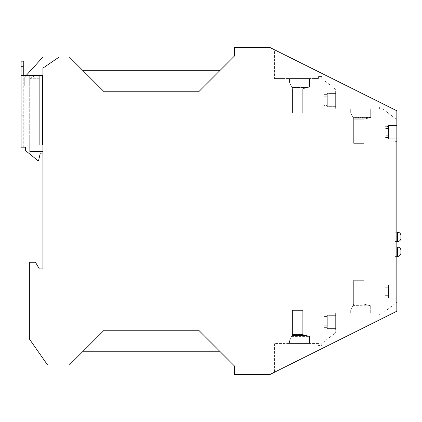 <?xml version="1.0" encoding="UTF-8"?>
<svg xmlns="http://www.w3.org/2000/svg" width="422" height="422" viewBox="0 0 422 422"><rect width="100%" height="100%" fill="white"/><g stroke="black" fill="none" stroke-linecap="round" stroke-linejoin="round"><path stroke-width="0.32" stroke-dasharray="2.11 1.58" d="M234.432 56.042L234.432 47.28L269.494 47.28L396.833 110.78L396.833 311.22L269.494 374.72L234.432 374.72L234.432 365.958L198.715 330.236L104.118 330.236L69.387 364.961L47.559 364.961L29.698 339.457L29.698 262.268L35.474 262.268L39.293 268.883L42.928 268.883L42.928 68.116L59.138 57.039L69.387 57.039L104.118 91.764L198.715 91.764L234.432 56.042M198.715 91.764L220.21 70.268L198.715 91.764M82.617 70.268L104.118 91.764L82.617 70.268L220.21 70.268M26.243 75.39L24.74 77.047L24.74 85.977L24.74 77.047L24.74 85.977L29.698 85.977L29.698 78.74L35.501 75.39L29.698 78.74L29.698 151.466L42.928 151.466L42.928 153.117L40.285 153.117L38.629 160.397L37.637 160.397L25.399 150.475L25.399 147.167L21.1 147.167L21.1 75.39L42.601 75.39L42.601 144.852L42.928 144.852L39.293 144.852L39.293 75.39L35.501 75.39L29.698 78.74L29.698 85.977L29.698 75.39L29.698 85.977L24.74 85.977L24.74 77.047L42.928 57.039L24.74 77.047L42.928 57.039L59.138 57.039L42.928 57.039L59.138 57.039L42.928 68.116L59.138 57.039L42.928 68.116L42.928 153.117L42.928 68.116L59.138 57.039M25.399 147.167L21.1 147.167L21.1 115.744L21.1 147.167L23.748 147.167L23.748 75.39L39.953 75.39L39.953 144.852L29.698 144.852L29.698 151.466L42.928 151.466L42.928 153.117L40.285 153.117L38.629 160.397L37.637 160.397L25.399 150.475L25.399 147.167L25.399 150.475L37.637 160.397L38.629 160.397L40.285 153.117L42.928 153.117M83.118 351.236L104.118 330.236L83.118 351.236L219.714 351.236L198.715 330.236L219.714 351.236M274.453 372.246L396.833 311.22L396.833 302.289L396.833 311.22L274.453 372.246L274.453 343.466L318.446 343.466L318.446 345.449L321.754 345.449L321.754 343.466L335.643 332.715L335.643 313.034L379.631 313.034L379.631 315.023L382.939 315.023L382.939 313.034L396.833 302.289L382.939 313.034L382.939 315.023L379.631 315.023L379.631 313.034L335.643 313.034L335.643 332.715L321.754 343.466L321.754 345.449L318.446 345.449L318.446 343.466L274.453 343.466L274.453 372.246M396.833 284.924L396.833 298.154L396.833 284.924L396.833 298.154L396.833 284.924L396.833 298.154L396.833 284.924L396.833 298.154L396.833 284.924L388.493 284.924L388.493 295.326L388.493 284.924L388.493 295.326L388.493 284.924L388.493 286.116L385.186 286.116L385.186 296.961L385.186 286.116L385.186 296.961L385.186 286.116L385.186 287.751L388.493 287.751L388.493 298.154L388.493 287.751L388.493 298.154L388.493 287.751L388.493 296.961L385.186 296.961L385.186 287.751L388.493 287.751L388.493 298.154L388.493 296.961L385.186 296.961L385.186 287.751L388.493 287.751L388.493 296.961L385.186 296.961L385.186 286.116L385.186 287.751L388.493 287.751L388.493 298.154L388.493 296.961L385.186 296.961L385.186 295.326L388.493 295.326L388.493 284.924L388.493 286.116L385.186 286.116L385.186 295.326L388.493 295.326L388.493 286.116L385.186 286.116L388.493 286.116L388.493 295.326L388.493 284.924L396.833 284.924M388.493 136.095L388.493 125.503L396.833 125.503L388.493 125.503L396.833 125.503L396.833 138.732L396.833 125.503L396.833 138.732L396.833 125.503L396.833 138.732L396.833 125.503L396.833 138.732L396.833 125.503L388.493 125.503L388.493 135.905L385.186 135.905L385.186 137.54L385.186 126.69L385.186 137.54L385.186 126.69L385.186 135.905L388.493 135.905L388.493 125.503L388.493 135.905L388.493 126.69L385.186 126.69L388.493 126.69L388.493 125.503L388.493 136.095L385.186 136.095L385.186 137.672L385.186 126.832L385.186 136.095M396.833 119.711L396.833 110.78L274.453 49.754L274.453 78.534L274.453 49.754L396.833 110.78L396.833 119.711L382.939 108.966L382.939 106.977L379.631 106.977L379.631 108.966L335.643 108.966L379.631 108.966L379.631 106.977L382.939 106.977L382.939 108.966L396.833 119.711M396.833 281.121L396.833 141.375L396.833 281.121L395.177 281.121L395.177 141.375L395.177 281.121L396.833 281.121M23.748 147.167L23.748 75.39L21.1 75.39L21.1 61.169L23.748 61.169L23.748 75.39L23.748 66.46L23.748 75.39L21.1 75.39L39.953 75.39L39.953 144.852L42.601 144.852L39.293 144.852L39.953 144.852L39.953 75.39L39.953 144.852L42.601 144.852L42.601 75.39L39.953 75.39L42.601 75.39L42.601 144.852M29.698 78.74L39.953 78.74L39.293 78.74L39.293 144.852L39.293 75.39L39.293 144.852L29.698 144.852L29.698 78.74L39.293 78.74L39.293 75.39L35.501 75.39L39.293 75.39L35.501 75.39L29.698 78.74M23.748 115.744L21.1 115.744L23.748 115.744M42.928 75.39L29.698 75.39L42.928 75.39L42.928 68.116L42.928 75.39M24.74 85.977L29.698 85.977L24.74 85.977M21.1 66.46L23.748 66.46L21.1 66.46M21.1 75.39L23.748 75.39M370.701 305.95L352.808 305.95L353.668 304.104L363.922 304.104L363.922 280.292L353.668 280.292L353.668 304.104L363.922 304.104L363.922 280.292L353.668 280.292L353.668 304.104L363.922 304.104L370.701 305.823L363.922 304.104L370.701 305.823L370.701 313.034L370.701 305.823L370.701 313.034L350.693 313.034L370.701 313.034L350.693 313.034L370.701 313.034L350.693 313.034L370.701 313.034L350.693 313.034L370.701 313.034L370.701 305.823L370.701 313.034L370.701 305.823L352.866 305.823L350.693 310.492L350.693 313.034L350.693 310.492L350.693 313.034L350.693 310.492L352.808 305.95L370.701 305.95L370.701 313.034L370.701 305.823L352.866 305.823L350.693 310.492L352.808 305.95L370.701 305.95L363.922 304.104L353.668 304.104L350.693 310.492L350.693 313.034L350.693 310.492L350.693 313.034L350.693 310.492L353.668 304.104L350.693 310.492L353.668 304.104L352.866 305.823L370.701 305.823L352.992 305.565M335.643 315.35L335.643 328.58L335.643 315.35L335.643 328.58L335.643 315.35L335.643 328.58L335.643 315.35L335.643 328.58L335.643 315.35L327.303 315.35L327.303 325.752L327.303 315.35L327.303 316.542L323.996 316.542L323.996 327.393L323.996 316.542L323.996 327.393L323.996 316.542L323.996 327.393L323.996 316.542L323.996 325.752L327.303 325.752L327.303 315.35L327.303 325.752L327.303 315.35L327.303 316.542L323.996 316.542L323.996 318.177L327.303 318.177L327.303 328.58L327.303 327.393L323.996 327.393L323.996 318.177L327.303 318.177L327.303 327.393L323.996 327.393L323.996 325.752L327.303 325.752L327.303 316.542L323.996 316.542L327.303 316.542L327.303 325.752L323.996 325.752L327.303 325.752L327.303 315.35L335.643 315.35M289.503 343.466L309.516 343.466L289.503 343.466L309.516 343.466L289.503 343.466L309.516 343.466L309.516 336.255L308.482 335.991L291.802 335.991L289.503 340.923L292.478 334.535L302.732 334.535L308.482 335.991L291.802 335.991L289.503 340.923L289.503 343.466L309.516 343.466L309.516 336.255L302.732 334.535L302.732 310.392L302.732 334.535L302.732 310.392L292.478 310.392L302.732 310.392L292.478 310.392L292.478 334.535L292.478 310.392L302.732 310.392L302.732 334.535L309.516 336.255L309.516 343.466L309.516 336.255L302.732 334.535L292.478 334.535L289.503 340.923L289.503 343.466L309.516 343.466L309.516 336.255L309.516 343.466L289.503 343.466L289.503 340.923L291.882 335.822L307.817 335.822L309.516 336.255L306.688 335.537L292.013 335.537L289.503 340.923L289.503 343.466M318.446 78.534L274.453 78.534L318.446 78.534L318.446 76.551L318.446 78.534M321.754 76.551L318.446 76.551L321.754 76.551L321.754 78.534L321.754 76.551M335.643 89.285L321.754 78.534L335.643 89.285L335.643 108.966L335.643 89.285M309.516 78.534L289.503 78.534L309.516 78.534L289.503 78.534L309.516 78.534L289.503 78.534L309.516 78.534L289.503 78.534L309.516 78.534L309.516 87.069L309.516 78.534L309.516 87.069L308.482 87.333L291.802 87.333L289.503 82.401L289.503 78.534L289.503 82.401L289.503 78.534L289.503 82.401L291.882 87.496L307.817 87.496L309.516 87.069L309.516 78.534L309.516 87.069L309.516 78.534L309.516 87.069L306.688 87.787L292.013 87.787L289.503 82.401L292.478 88.789L302.732 88.789L302.732 112.932L302.732 88.789L309.516 87.069L309.516 78.534M335.643 93.42L335.643 106.65L335.643 93.42L335.643 106.65L335.643 93.42L335.643 106.65L335.643 93.42L335.643 106.65L335.643 93.42L327.303 93.42L327.303 94.607L323.996 94.607L323.996 105.458L323.996 94.607L323.996 103.823L323.996 94.607L323.996 103.823L327.303 103.823L327.303 94.607L323.996 94.607L323.996 105.458L323.996 103.823L327.303 103.823L327.303 93.42L327.303 103.823L327.303 93.42L327.303 94.607L323.996 94.607L323.996 96.248L327.303 96.248L327.303 106.65L327.303 96.248L327.303 106.65L327.303 96.248L323.996 96.248L327.303 96.248L327.303 106.65L327.303 105.458L323.996 105.458L323.996 103.823L327.303 103.823L327.303 93.42L327.303 103.823L323.996 103.823L323.996 105.458L327.303 105.458L323.996 105.458L327.303 105.458L327.303 96.248L327.303 106.65L335.643 106.65L327.303 106.65L327.303 96.248L323.996 96.248L323.996 94.607L327.303 94.607L327.303 103.823L327.303 93.42L335.643 93.42M388.493 128.14L388.493 138.732L396.833 138.732L388.493 138.732L388.493 128.14L385.186 128.14L385.186 126.558L388.493 126.558M388.493 137.54L385.186 137.54L388.493 137.54L388.493 128.33L385.186 128.33L388.493 128.33L388.493 138.732L396.833 138.732L388.493 138.732L388.493 137.54M396.833 298.154L388.493 298.154L396.833 298.154M388.493 137.403L385.186 137.403L385.186 128.14M388.493 135.705L385.186 135.705L385.186 137.403M385.186 135.705L385.186 126.558M388.493 126.832L385.186 126.832M388.493 128.525L385.186 128.525M388.493 137.672L385.186 137.672M388.493 295.326L385.186 295.326L388.493 295.326M327.303 328.58L327.303 327.393L323.996 327.393L327.303 327.393L327.303 318.177L327.303 328.58L327.303 318.177L327.303 328.58L327.303 318.177L327.303 328.58L335.643 328.58L327.303 328.58M327.303 318.177L323.996 318.177L327.303 318.177M395.177 236.879L395.177 241.511L395.177 236.879M395.177 251.749L395.177 256.381L395.177 251.749M395.177 199.258L395.177 182.721L395.177 199.258L394.85 199.258L394.85 182.721L394.85 199.258M395.177 141.375L396.833 141.375L395.177 141.375M292.478 112.932L302.732 112.932L302.732 88.789L302.732 112.932L292.478 112.932L292.478 88.789L289.503 82.401L291.882 87.496L307.817 87.496L309.516 87.069L291.802 87.333L292.478 88.789L292.013 87.787L306.688 87.787L309.516 87.069L302.732 88.789L308.482 87.333L302.732 88.789L292.478 88.789L302.732 88.789L302.732 112.932L292.478 112.932L292.478 88.789L302.732 88.789L302.732 112.932L292.478 112.932L302.732 112.932L292.478 112.932L292.478 88.789L302.732 88.789L302.732 112.932L292.478 112.932L292.478 88.789L302.732 88.789L302.732 112.932L292.478 112.932L292.478 88.789L292.478 112.932L292.478 88.789L291.882 87.496L292.478 88.789L302.732 88.789L292.478 88.789L292.478 112.932M289.503 82.401L289.503 78.534L289.503 82.401L292.478 88.789L289.503 82.401L289.503 78.534L289.503 82.401M291.607 86.916L309.516 86.916M309.516 86.943L291.618 86.943M307.817 335.822L302.732 334.535L309.516 336.381L302.732 334.535L292.478 334.535L302.732 334.535L302.732 310.392L292.478 310.392L292.478 334.535L291.882 335.822L307.817 335.822M352.808 117.369L353.668 119.215L363.922 119.215L370.701 117.501L352.992 117.759L353.668 119.215L353.066 117.928L369.007 117.928L363.922 119.215L370.701 117.501L370.701 108.966L350.693 108.966L370.701 108.966L370.701 117.369L352.808 117.369L350.693 112.827L350.693 108.966L370.701 108.966L350.693 108.966L370.701 108.966L350.693 108.966L370.701 108.966L350.693 108.966L350.693 112.827L353.066 117.928L369.007 117.928L363.922 119.215L353.668 119.215L350.693 112.827L352.992 117.759L350.693 112.827L350.693 108.966L350.693 112.827L350.693 108.966L350.693 112.827L350.693 108.966L350.693 112.827L353.668 119.215L353.668 143.364L353.668 119.215L350.693 112.827L353.203 118.213L367.878 118.213L363.922 119.215L363.922 143.364L353.668 143.364L353.668 119.215L363.922 119.215L363.922 143.364L353.668 143.364L363.922 143.364L363.922 119.215L353.668 119.215L363.922 119.215L370.701 117.501L367.878 118.213L353.203 118.213L353.668 119.215L363.922 119.215L363.922 143.364L363.922 119.215L369.672 117.759L352.992 117.759L353.668 119.215L363.922 119.215L363.922 143.364L353.668 143.364L353.668 119.215L353.668 143.364L353.668 119.215L363.922 119.215L363.922 143.364L353.668 143.364L363.922 143.364L363.922 119.215L370.701 117.501L370.701 108.966L370.701 117.369M369.007 117.928L370.701 117.501L370.701 108.966L370.701 117.501L370.701 108.966L370.701 117.501L369.007 117.928M291.618 336.381L309.516 336.381L309.516 343.466L309.516 336.381L291.618 336.381L292.478 334.535L302.732 334.535L302.732 310.392L292.478 310.392L302.732 310.392L292.478 310.392L292.478 334.535L292.013 335.537L306.688 335.537L302.732 334.535L302.732 310.392L302.732 334.535L292.478 334.535L289.503 340.923L291.618 336.381M292.478 334.535L302.732 334.535L292.478 334.535L292.478 310.392L292.478 334.535L291.802 335.991L292.478 334.535L292.478 310.392L292.478 334.535M352.808 305.95L353.668 304.104L352.866 305.823L370.701 305.823L363.922 304.104L353.668 304.104L363.922 304.104L363.922 280.292L363.922 304.104L363.922 280.292L353.668 280.292L353.668 304.104L363.922 304.104L370.701 305.823L363.922 304.104L363.922 280.292L353.668 280.292L353.668 304.104L363.922 304.104L363.922 280.292L353.668 280.292L353.668 304.104L353.668 280.292L353.668 304.104L353.668 280.292L363.922 280.292L363.922 304.104L369.672 305.565M363.922 280.292L353.668 280.292L363.922 280.292M352.797 117.342L370.701 117.342M353.668 143.364L353.668 119.215L353.668 143.364L363.922 143.364L353.668 143.364M400.9 235.56L400.9 238.203M400.9 250.425L400.9 253.073M394.85 182.721L395.177 182.721M335.643 106.65L327.303 106.65L335.643 106.65M306.688 87.787L302.732 88.789L306.688 87.787M397.593 232.253L397.593 241.511M397.593 247.118L397.593 256.381M396.833 241.511L395.177 241.511M396.833 256.381L395.177 256.381M396.833 247.118L395.177 247.118M396.833 232.253L395.177 232.253"/><path stroke-width="0.63" d="M59.138 57.039L42.928 68.116L42.928 268.883L39.293 268.883L35.474 262.268L29.698 262.268L29.698 339.457L47.559 364.961L69.387 364.961L104.118 330.236L198.715 330.236L234.432 365.958L234.432 374.72L269.494 374.72L396.833 311.22L396.833 110.78L269.494 47.28L234.432 47.28L234.432 56.042L198.715 91.764L104.118 91.764L69.387 57.039L42.928 57.039L26.243 75.39M220.21 70.268L82.617 70.268M83.118 351.236L219.714 351.236M42.601 144.852L42.928 144.852L42.601 144.852L42.601 75.39L21.1 75.39L21.1 147.167L25.399 147.167L25.399 150.475L37.637 160.397L38.629 160.397L40.285 153.117L42.928 153.117M21.1 75.39L21.1 61.169L23.748 61.169L23.748 75.39M23.748 147.167L25.399 147.167M397.593 232.253L397.593 241.511A3.307 3.307 0 0 0 400.9 238.203L400.9 235.56A3.307 3.307 0 0 0 397.593 232.253L396.833 232.253M397.593 247.118L397.593 256.381A3.307 3.307 0 0 0 400.9 253.073L400.9 250.425A3.307 3.307 0 0 0 397.593 247.118L396.833 247.118M397.593 241.511L396.833 241.511M397.593 256.381L396.833 256.381"/></g></svg>
